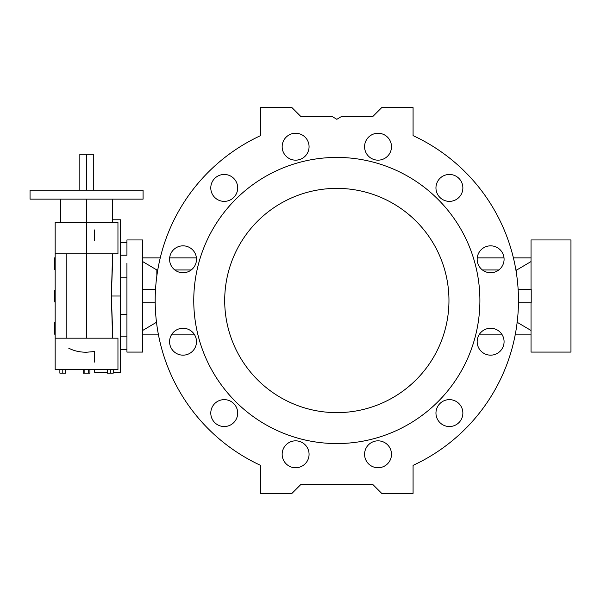 <?xml version="1.0" encoding="UTF-8"?>
<svg xmlns="http://www.w3.org/2000/svg" width="601" height="601" viewBox="0 0 601 601"><rect width="100%" height="100%" fill="white"/><g stroke="black" fill="none" stroke-linecap="round" stroke-linejoin="round"><path stroke-width="0.9" d="M117.586 253.855L86.559 253.855L86.559 338.175L86.559 253.855L59.634 253.855L117.954 253.855L117.954 222.46L86.559 222.46L86.559 199.134L86.559 222.46L55.164 222.46L55.164 338.175L117.586 338.175M112.575 338.175L111.35 296.015L112.575 253.855M518.13 289.284L531.216 289.284L518.13 289.284M155.201 302.746L142.445 302.746L142.445 289.284L142.445 302.746L155.201 302.746M336.83 157.424A143.076 143.076 0 0 0 212.927 372.034A143.076 143.076 0 0 0 460.734 372.034A143.076 143.076 0 0 0 336.83 157.424A143.076 143.076 0 0 1 460.734 372.034A143.076 143.076 0 0 1 212.927 372.034A143.076 143.076 0 0 1 336.83 157.424A143.076 143.076 0 0 0 212.927 372.034A143.076 143.076 0 0 0 460.734 372.034A143.076 143.076 0 0 0 336.83 157.424M336.83 188.376A112.124 112.124 0 0 1 433.937 356.566A112.124 112.124 0 0 1 239.724 356.566A112.124 112.124 0 0 1 336.83 188.376A112.124 112.124 0 0 0 239.724 356.566A112.124 112.124 0 0 0 433.937 356.566A112.124 112.124 0 0 0 336.83 188.376M126.931 336.815L126.931 349.504L126.931 328.807L126.931 336.815L120.651 336.815L126.931 336.815M126.931 255.215L126.931 242.526L126.931 255.215L120.651 255.215L126.931 255.215M114.198 190.164L93.29 190.164L93.29 154.284L79.835 154.284L79.835 190.164L58.921 190.164M49.507 190.164L123.618 190.164M112.575 261.991L111.35 296.015L120.651 296.015L120.651 219.771L112.575 219.771M113.251 372.259L120.651 372.259L120.651 296.015L111.35 296.015L112.575 329.904M94.635 369.57L94.635 372.259L107.421 372.259M94.635 362.11L94.635 351.525L86.559 352.231C79.715 352.246 73.735 350.864 68.619 348.092M94.635 240.505L94.635 229.92M66.163 253.855L66.163 338.175L66.163 253.855M55.164 257.889L54.27 257.889L54.27 269.556L55.164 269.556M54.27 263.719L55.164 263.719L54.27 263.719M55.164 290.185L54.27 290.185L54.27 301.845L55.164 301.845M54.27 296.015L55.164 296.015L54.27 296.015M55.164 322.474L54.27 322.474L54.27 334.141L55.164 334.141M54.27 328.304L55.164 328.304L54.27 328.304M55.164 338.175L55.164 369.57L117.954 369.57L117.954 338.175L55.164 338.175L55.164 253.855L59.634 253.855L55.164 253.855M107.421 373.161L107.421 369.57L107.421 373.161L110.336 373.161L110.336 369.57L110.336 373.161L107.421 373.161M65.704 369.57L65.704 373.161L65.704 369.57L83.193 369.57L83.193 373.161L83.193 369.57M113.251 373.161L110.336 373.161L113.251 373.161L113.251 369.57L113.251 373.161M62.789 373.161L65.704 373.161L59.875 373.161L59.875 369.57L59.875 373.161L62.789 373.161L62.789 369.57L62.789 373.161M89.925 369.57L89.925 373.161L83.193 373.161L88.242 373.161L88.242 369.57L88.242 373.161L89.925 373.161L89.925 369.57L107.421 369.57M84.876 369.57L84.876 373.161L84.876 369.57M113.251 369.57L59.875 369.57M86.559 222.46L86.559 253.855L86.559 222.46M120.651 242.526L126.931 242.526L120.651 242.526M120.651 277.79L126.931 277.79L120.651 277.79M120.651 314.24L126.931 314.24L120.651 314.24M120.651 349.504L126.931 349.504L120.651 349.504M30.05 199.134L143.076 199.134L143.076 190.164L30.05 190.164L30.05 199.134M112.575 222.46L112.575 199.134L114.198 199.134M123.618 199.134L49.507 199.134M58.921 199.134L60.551 199.134L60.551 222.46M86.559 154.284L86.559 190.164L86.559 154.284M126.931 328.807L126.931 263.223L126.931 328.807M126.931 352.081L126.931 349.504L126.931 352.081L142.625 352.081L126.931 352.081M372.71 116.609L341.315 116.609L336.83 119.306L332.345 116.609L300.951 116.609L291.981 107.639L260.586 107.639L260.586 135.631A181.645 181.645 0 0 0 260.586 465.369L260.586 493.361L291.981 493.361L300.951 484.391L372.71 484.391L381.68 493.361L413.075 493.361L413.075 465.369A181.645 181.645 0 0 0 413.075 135.631L413.075 107.639L381.68 107.639L372.71 116.609L381.68 107.639L413.075 107.639L413.075 135.631A181.645 181.645 0 0 1 413.075 465.369L413.075 493.361L381.68 493.361L372.71 484.391L300.951 484.391L291.981 493.361L260.586 493.361L260.586 465.369A181.645 181.645 0 0 1 260.586 135.631L260.586 107.639L291.981 107.639L300.951 116.609L332.345 116.609L336.83 119.306L341.315 116.609L372.71 116.609M295.617 160.159A13.455 13.455 0 0 1 283.965 139.98A13.455 13.455 0 0 1 307.269 139.98A13.455 13.455 0 0 1 295.617 160.159A13.455 13.455 0 0 0 307.269 139.98A13.455 13.455 0 0 0 283.965 139.98A13.455 13.455 0 0 0 295.617 160.159M224.241 201.373A13.455 13.455 0 0 1 212.589 181.186A13.455 13.455 0 0 1 235.892 181.186A13.455 13.455 0 0 1 224.241 201.373A13.455 13.455 0 0 0 235.892 181.186A13.455 13.455 0 0 0 212.589 181.186A13.455 13.455 0 0 0 224.241 201.373M183.035 272.749A13.455 13.455 0 0 1 171.383 252.563A13.455 13.455 0 0 1 194.686 252.563A13.455 13.455 0 0 1 183.035 272.749A13.455 13.455 0 0 0 194.686 252.563A13.455 13.455 0 0 0 171.383 252.563A13.455 13.455 0 0 0 183.035 272.749M183.035 355.161A13.455 13.455 0 0 1 171.383 334.982A13.455 13.455 0 0 1 194.686 334.982A13.455 13.455 0 0 1 183.035 355.161A13.455 13.455 0 0 0 194.686 334.982A13.455 13.455 0 0 0 171.383 334.982A13.455 13.455 0 0 0 183.035 355.161M224.241 426.537A13.455 13.455 0 0 1 212.589 406.359A13.455 13.455 0 0 1 235.892 406.359A13.455 13.455 0 0 1 224.241 426.537A13.455 13.455 0 0 0 235.892 406.359A13.455 13.455 0 0 0 212.589 406.359A13.455 13.455 0 0 0 224.241 426.537M295.617 467.751A13.455 13.455 0 0 1 283.965 447.565A13.455 13.455 0 0 1 307.269 447.565A13.455 13.455 0 0 1 295.617 467.751A13.455 13.455 0 0 0 307.269 447.565A13.455 13.455 0 0 0 283.965 447.565A13.455 13.455 0 0 0 295.617 467.751M378.037 467.751A13.455 13.455 0 0 1 366.385 447.565A13.455 13.455 0 0 1 389.688 447.565A13.455 13.455 0 0 1 378.037 467.751A13.455 13.455 0 0 0 389.688 447.565A13.455 13.455 0 0 0 366.385 447.565A13.455 13.455 0 0 0 378.037 467.751M449.413 426.537A13.455 13.455 0 0 1 437.761 406.359A13.455 13.455 0 0 1 461.065 406.359A13.455 13.455 0 0 1 449.413 426.537A13.455 13.455 0 0 0 461.065 406.359A13.455 13.455 0 0 0 437.761 406.359A13.455 13.455 0 0 0 449.413 426.537M490.626 355.161A13.455 13.455 0 0 1 478.974 334.982A13.455 13.455 0 0 1 502.278 334.982A13.455 13.455 0 0 1 490.626 355.161A13.455 13.455 0 0 0 502.278 334.982A13.455 13.455 0 0 0 478.974 334.982A13.455 13.455 0 0 0 490.626 355.161M490.626 272.749A13.455 13.455 0 0 1 478.974 252.563A13.455 13.455 0 0 1 502.278 252.563A13.455 13.455 0 0 1 490.626 272.749A13.455 13.455 0 0 0 502.278 252.563A13.455 13.455 0 0 0 478.974 252.563A13.455 13.455 0 0 0 490.626 272.749M449.413 201.373A13.455 13.455 0 0 1 437.761 181.186A13.455 13.455 0 0 1 461.065 181.186A13.455 13.455 0 0 1 449.413 201.373A13.455 13.455 0 0 0 461.065 181.186A13.455 13.455 0 0 0 437.761 181.186A13.455 13.455 0 0 0 449.413 201.373M378.037 160.159A13.455 13.455 0 0 1 366.385 139.98A13.455 13.455 0 0 1 389.688 139.98A13.455 13.455 0 0 1 378.037 160.159A13.455 13.455 0 0 0 389.688 139.98A13.455 13.455 0 0 0 366.385 139.98A13.455 13.455 0 0 0 378.037 160.159M156.838 276.017L156.838 269.962L142.625 261.548L156.838 269.962L156.838 276.017M142.625 257.889L160.249 257.889L142.625 257.889L142.625 289.284L142.625 239.949L126.931 239.949L126.931 242.526M142.625 352.081L142.625 302.746L142.625 352.081M142.625 330.482L156.838 322.068L142.625 330.482M155.531 289.284L142.445 289.284L155.531 289.284M191.231 269.962L174.838 269.962L191.231 269.962M157.77 269.962L156.838 269.962L157.77 269.962M196.414 257.889L169.655 257.889L196.414 257.889M194.161 334.141L171.909 334.141L194.161 334.141M158.326 334.141L142.625 334.141L158.326 334.141M516.815 276.017L516.815 269.962L515.891 269.962L516.815 269.962L516.815 276.017M498.822 269.962L482.423 269.962L498.822 269.962M531.036 334.141L515.335 334.141L531.036 334.141L531.036 302.746L531.036 352.081L570.95 352.081L570.95 239.949L531.036 239.949L570.95 239.949M501.745 334.141L479.5 334.141L501.745 334.141M531.036 330.482L516.815 322.068L531.036 330.482M531.036 261.548L516.815 269.962L531.036 261.548M531.036 257.889L513.404 257.889L531.036 257.889M504.006 257.889L477.239 257.889L504.006 257.889M531.216 302.746L518.46 302.746L531.216 302.746L531.216 289.284L531.216 302.746M531.036 239.949L531.036 289.284L531.036 239.949"/></g></svg>
